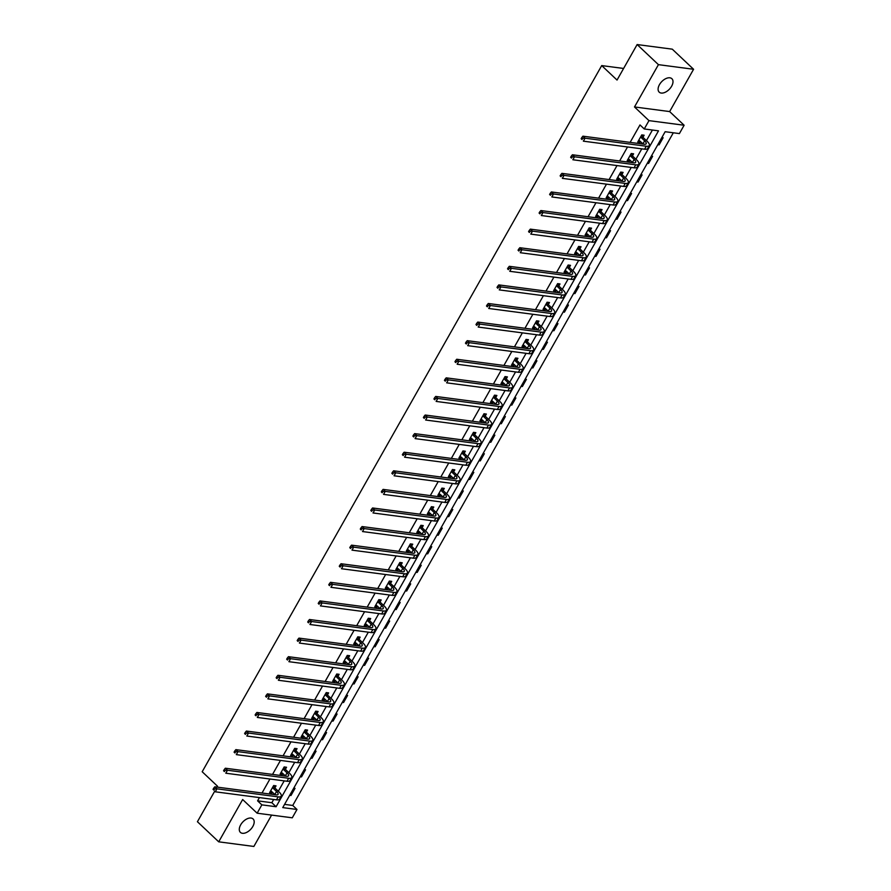 <?xml version="1.0" encoding="UTF-8"?>
<svg xmlns="http://www.w3.org/2000/svg" width="891" height="891" viewBox="0 0 891 891"><rect width="100%" height="100%" fill="white"/><g stroke="black" fill="none" stroke-linecap="round" stroke-linejoin="round"><path stroke-width="1.34" d="M252.821 826.469A9.233 5.391 133.4 0 0 253.077 818.952A9.233 5.391 133.4 0 0 240.659 824.877A9.233 5.391 133.4 0 0 240.403 832.383A9.233 5.391 133.4 0 0 252.821 826.469M671.625 86.227A9.233 5.391 133.4 0 0 671.892 78.72A9.233 5.391 133.4 0 0 659.474 84.634A9.233 5.391 133.4 0 0 659.206 92.152A9.233 5.391 133.4 0 0 671.625 86.227M296.993 809.473L292.281 817.815L257.131 813.205L261.854 804.863L276.099 806.734L658.505 130.843L644.249 128.961L648.971 120.63L684.121 125.241L679.399 133.583L665.154 131.712L282.748 807.602L296.993 809.473L292.738 805.453L673.318 132.781M214.675 791.241L197.423 821.725L218.718 841.828L253.868 846.45L271.599 815.098M217.025 787.098L217.515 786.218L202.19 771.751L601.715 65.589L617.04 80.056L637.132 44.55L672.282 49.172L693.577 69.275L658.427 64.653L634.492 106.953L648.971 120.63M634.492 106.953L669.642 111.575L693.577 69.275M669.642 111.575L684.121 125.241M637.132 44.55L658.427 64.653M623.611 68.462L601.715 65.589M284.574 804.384L292.738 805.453M661.846 137.548L663.127 137.715L659.084 144.865L657.803 144.698M651.332 156.137L652.613 156.304L648.57 163.454L647.289 163.287M640.818 174.725L642.099 174.892L638.045 182.042L636.764 181.875M630.293 193.314L631.574 193.481L627.531 200.631L626.25 200.464M619.78 211.902L621.06 212.069L617.018 219.219L615.737 219.052M609.266 230.491L610.547 230.658L606.493 237.808L605.212 237.641M598.741 249.079L600.022 249.246L595.979 256.396L594.698 256.229M588.227 267.668L589.508 267.846L585.465 274.996L584.184 274.818M577.713 286.267L578.994 286.434L574.94 293.585L573.659 293.406M567.188 304.856L568.469 305.023L564.426 312.173L563.145 312.006M556.675 323.444L557.955 323.611L553.912 330.761L552.632 330.594M546.161 342.033L547.442 342.2L543.387 349.35L542.118 349.183M535.636 360.621L536.917 360.788L532.874 367.938L531.593 367.771M525.122 379.21L526.403 379.377L522.36 386.527L521.079 386.36M514.608 397.798L515.889 397.965L511.835 405.115L510.565 404.948M504.083 416.387L505.364 416.554L501.321 423.704L500.04 423.537M493.569 434.975L494.85 435.142L490.807 442.292L489.527 442.125M483.056 453.564L484.336 453.731L480.294 460.881L479.013 460.714M472.531 472.152L473.812 472.319L469.769 479.469L468.488 479.302M462.017 490.741L463.298 490.919L459.255 498.069L457.974 497.891M451.503 509.34L452.784 509.507L448.741 516.657L447.46 516.479M440.989 527.929L442.259 528.096L438.216 535.246L436.935 535.079M430.464 546.517L431.745 546.684L427.702 553.834L426.421 553.667M419.951 565.106L421.231 565.273L417.188 572.423L415.908 572.256M409.437 583.694L410.706 583.861L406.664 591.011L405.383 590.844M398.912 602.283L400.193 602.45L396.15 609.6L394.869 609.433M388.398 620.871L389.679 621.038L385.636 628.188L384.355 628.021M377.884 639.46L379.165 639.627L375.111 646.777L373.83 646.61M367.359 658.048L368.64 658.215L364.597 665.365L363.316 665.198M356.845 676.637L358.126 676.804L354.083 683.954L352.803 683.787M346.332 695.225L347.613 695.392L343.558 702.542L342.278 702.375M335.807 713.814L337.088 713.992L333.045 721.131L331.764 720.964M325.293 732.413L326.574 732.58L322.531 739.73L321.25 739.552M314.779 751.002L316.06 751.169L312.006 758.319L310.725 758.152M304.254 769.59L305.535 769.757L301.492 776.907L300.211 776.74M293.74 788.179L295.021 788.346L290.978 795.496L289.698 795.329M644.249 128.961L639.994 124.94L630.126 142.382M627.531 146.97L619.613 160.97M617.018 165.559L609.099 179.559M606.493 184.147L598.574 198.147M595.979 202.736L588.06 216.736M585.465 221.336L577.546 235.324M574.951 239.924L567.021 253.924M564.426 258.513L556.507 272.512M553.912 277.101L545.994 291.101M543.399 295.689L535.469 309.689M532.874 314.278L524.955 328.278M522.36 332.866L514.441 346.866M511.846 351.455L503.916 365.455M501.321 370.043L493.402 384.043M490.807 388.632L482.889 402.632M480.294 407.22L472.364 421.22M469.769 425.809L461.85 439.809M459.255 444.397L451.336 458.397M448.741 462.997L440.811 476.997M438.216 481.585L430.297 495.585M427.702 500.174L419.784 514.174M417.188 518.762L409.27 532.762M406.664 537.351L398.745 551.351M396.15 555.939L388.231 569.939M385.636 574.528L377.717 588.528M375.111 593.116L367.192 607.116M364.597 611.705L356.678 625.705M354.083 630.293L346.165 644.293M343.558 648.882L335.64 662.882M333.045 667.47L325.126 681.47M322.531 686.07L314.612 700.07M312.006 704.658L304.087 718.658M301.492 723.247L293.573 737.247M290.978 741.835L283.06 755.835M280.465 760.424L272.535 774.424M269.94 779.012L262.021 793.012M259.426 797.601L257.588 800.842L271.844 802.713L273.671 799.472M278.337 791.23L284.184 780.884M288.851 772.642L294.709 762.295M299.376 754.053L305.223 743.707M309.89 735.465L315.737 725.118M320.404 716.876L326.262 706.53M330.917 698.288L336.776 687.941M341.442 679.699L347.29 669.353M351.956 661.1L357.814 650.753M362.47 642.511L368.328 632.165M372.995 623.923L378.842 613.576M383.509 605.334L389.367 594.988M394.022 586.746L399.881 576.399M404.547 568.157L410.395 557.811M415.061 549.569L420.92 539.222M425.575 530.98L431.433 520.634M436.1 512.392L441.947 502.045M446.614 493.803L452.472 483.457M457.128 475.215L462.986 464.868M467.652 456.626L473.5 446.28M478.166 438.027L484.025 427.68M488.68 419.438L494.538 409.092M499.205 400.85L505.052 390.503M509.719 382.261L515.577 371.915M520.233 363.673L526.091 353.326M530.758 345.084L536.605 334.738M541.271 326.496L547.119 316.149M551.785 307.907L557.643 297.561M562.31 289.319L568.157 278.972M572.824 270.73L578.671 260.384M583.338 252.142L589.196 241.795M593.863 233.553L599.71 223.207M604.376 214.954L610.224 204.618M614.89 196.365L620.749 186.019M625.404 177.777L631.262 167.43M635.929 159.188L641.776 148.842M646.443 140.6L652.424 130.041M643.035 137.158L644.137 135.22L641.754 134.909L637.711 142.059L640.083 142.371L640.551 141.546M632.521 155.747L633.612 153.809L631.24 153.497L627.197 160.647L629.569 160.959L630.037 160.135M622.007 174.335L623.099 172.397L620.726 172.086L616.672 179.236L619.056 179.548L619.523 178.723M611.482 192.924L612.585 190.986L610.201 190.674L606.158 197.824L608.531 198.136L608.998 197.312M600.968 211.512L602.06 209.574L599.688 209.262L595.645 216.413L598.017 216.725L598.485 215.9M590.455 230.101L591.546 228.163L589.174 227.851L585.12 235.001L587.503 235.313L587.971 234.489M579.93 248.689L581.032 246.751L578.649 246.439L574.606 253.59L576.978 253.902L577.446 253.077M569.416 267.278L570.507 265.34L568.135 265.028L564.092 272.178L566.464 272.49L566.932 271.666M558.902 285.866L559.994 283.939L557.621 283.628L553.578 290.767L555.951 291.09L556.418 290.254M548.377 304.455L549.48 302.528L547.096 302.216L543.053 309.366L545.426 309.678L545.893 308.843M537.863 323.043L538.955 321.116L536.582 320.805L532.54 327.955L534.912 328.267L535.38 327.431M527.349 341.632L528.441 339.705L526.069 339.393L522.026 346.543L524.398 346.855L524.866 346.02M516.825 360.231L517.927 358.293L515.544 357.982L511.501 365.132L513.873 365.444L514.341 364.619M506.311 378.82L507.402 376.882L505.03 376.57L500.987 383.72L503.359 384.032L503.827 383.208M495.797 397.408L496.888 395.47L494.516 395.159L490.473 402.309L492.846 402.621L493.313 401.796M485.272 415.997L486.375 414.059L483.991 413.747L479.948 420.897L482.321 421.209L482.799 420.385M474.758 434.585L475.85 432.647L473.477 432.335L469.434 439.486L471.807 439.798L472.275 438.973M464.244 453.174L465.336 451.236L462.964 450.924L458.921 458.074L461.293 458.386L461.761 457.562M453.719 471.762L454.822 469.824L452.45 469.512L448.396 476.663L450.779 476.975L451.247 476.15M443.206 490.351L444.297 488.413L441.925 488.101L437.882 495.251L440.254 495.563L440.722 494.739M432.692 508.939L433.783 507.012L431.411 506.701L427.368 513.84L429.74 514.152L430.208 513.327M422.178 527.528L423.27 525.601L420.897 525.289L416.843 532.439L419.227 532.751L419.694 531.916M411.653 546.116L412.745 544.189L410.372 543.878L406.329 551.028L408.702 551.34L409.169 550.504M401.139 564.705L402.231 562.778L399.859 562.466L395.816 569.616L398.188 569.928L398.656 569.093M390.626 583.304L391.717 581.366L389.345 581.055L385.291 588.205L387.674 588.517L388.142 587.692M380.101 601.893L381.192 599.955L378.82 599.643L374.777 606.793L377.149 607.105L377.617 606.281M369.587 620.481L370.678 618.543L368.306 618.231L364.263 625.382L366.635 625.694L367.103 624.869M359.073 639.07L360.164 637.132L357.792 636.82L353.738 643.97L356.122 644.282L356.589 643.458M348.548 657.658L349.651 655.72L347.267 655.408L343.224 662.559L345.597 662.871L346.064 662.046M338.034 676.247L339.126 674.309L336.753 673.997L332.711 681.147L335.083 681.459L335.551 680.635M327.52 694.835L328.612 692.897L326.24 692.585L322.186 699.736L324.569 700.048L325.037 699.223M316.996 713.424L318.098 711.486L315.715 711.174L311.672 718.324L314.044 718.636L314.512 717.812M306.482 732.012L307.573 730.085L305.201 729.774L301.158 736.913L303.53 737.225L303.998 736.4M295.968 750.601L297.059 748.674L294.687 748.362L290.633 755.512L293.016 755.824L293.484 754.989M285.443 769.189L286.546 767.262L284.162 766.951L280.119 774.101L282.492 774.413L282.959 773.577M274.929 787.778L276.021 785.851L273.648 785.539L269.605 792.689L271.978 793.001L272.446 792.166M257.131 813.205L242.653 799.528L218.718 841.828M257.588 800.842L261.854 804.863M271.844 802.713L276.099 806.734M638.424 140.8L640.083 142.371M658.182 144.019L659.084 144.865M647.668 162.608L648.57 163.454M627.91 159.389L629.569 160.959M637.154 181.196L638.045 182.042M617.385 177.977L619.056 179.548M626.64 199.784L627.531 200.631M606.871 196.566L608.531 198.136M616.115 218.373L617.018 219.219M596.357 215.154L598.017 216.725M605.602 236.961L606.493 237.808M585.832 233.743L587.503 235.313M595.088 255.55L595.979 256.396M575.319 252.331L576.978 253.902M584.563 274.15L585.465 274.996M564.805 270.92L566.464 272.49M574.049 292.738L574.94 293.585M554.28 289.519L555.951 291.09M563.535 311.327L564.426 312.173M543.766 308.108L545.426 309.678M553.01 329.915L553.912 330.761M533.252 326.696L534.912 328.267M542.496 348.504L543.387 349.35M522.727 345.285L524.398 346.855M531.983 367.092L532.874 367.938M512.214 363.873L513.873 365.444M521.458 385.68L522.36 386.527M501.7 382.462L503.359 384.032M510.944 404.269L511.835 405.115M491.186 401.05L492.846 402.621M500.43 422.857L501.321 423.704M480.661 419.639L482.321 421.209M489.905 441.446L490.807 442.292M470.147 438.227L471.807 439.798M479.391 460.034L480.294 460.881M459.633 456.816L461.293 458.386M468.878 478.623L469.769 479.469M449.109 475.404L450.779 476.975M458.353 497.223L459.255 498.069M438.595 493.993L440.254 495.563M447.839 515.811L448.741 516.657M428.081 512.592L429.74 514.152M437.325 534.4L438.216 535.246M417.556 531.181L419.227 532.751M426.8 552.988L427.702 553.834M407.042 549.769L408.702 551.34M416.286 571.577L417.188 572.423M396.528 568.358L398.188 569.928M405.773 590.165L406.664 591.011M386.003 586.946L387.674 588.517M395.248 608.753L396.15 609.6M375.49 605.535L377.149 607.105M384.734 627.342L385.636 628.188M364.976 624.123L366.635 625.694M374.22 645.93L375.111 646.777M354.451 642.712L356.122 644.282M363.706 664.519L364.597 665.365M343.937 661.3L345.597 662.871M353.181 683.107L354.083 683.954M333.423 679.889L335.083 681.459M342.667 701.696L343.558 702.542M322.898 698.477L324.569 700.048M332.154 720.284L333.045 721.131M312.385 717.066L314.044 718.636M321.629 738.884L322.531 739.73M301.871 735.665L303.53 737.225M311.115 757.473L312.006 758.319M291.346 754.254L293.016 755.824M300.601 776.061L301.492 776.907M280.832 772.842L282.492 774.413M290.076 794.649L290.978 795.496M270.318 791.431L271.978 793.001M638.802 140.121L642.957 143.807A7.217 2.283 -150.5 0 1 643.257 144.108M640.841 137.247L644.638 140.823A7.217 2.283 -150.5 0 1 646.175 143.752A7.217 2.283 -150.5 0 1 644.148 144.219L582.926 136.178L585.064 138.194L646.276 146.235A10.826 3.419 29.5 0 0 649.305 145.534A10.826 3.419 29.5 0 0 647.011 141.146L643.224 137.559L640.662 136.846M642.043 134.942L643.224 137.559M582.681 138.317L581.834 137.515L581.155 138.706L582.001 139.508L582.681 138.317L585.064 138.194L583.371 141.168L644.594 149.209A10.826 3.419 29.5 0 0 647.623 148.507L649.305 145.534M582.001 139.508L581.155 138.706M581.834 137.515L582.926 136.178M628.289 158.709L632.432 162.396A7.217 2.283 -150.5 0 1 632.744 162.697M630.327 155.836L634.125 159.422A7.217 2.283 -150.5 0 1 635.651 162.351A7.217 2.283 -150.5 0 1 633.635 162.819L572.412 154.767L574.539 156.783L635.762 164.824A10.826 3.419 29.5 0 0 638.791 164.122A10.826 3.419 29.5 0 0 636.497 159.734L632.699 156.148L630.149 155.435M631.53 153.53L632.699 156.148M572.167 156.905L571.309 156.103L570.641 157.295L571.487 158.097L572.167 156.905L574.539 156.783L572.857 159.756L634.08 167.809A10.826 3.419 29.5 0 0 637.11 167.107L638.791 164.122M571.487 158.097L570.641 157.295M571.309 156.103L572.412 154.767M617.775 177.298L621.918 180.984A7.217 2.283 -150.5 0 1 622.23 181.285M619.813 174.424L623.6 178.011A7.217 2.283 -150.5 0 1 625.137 180.94A7.217 2.283 -150.5 0 1 623.11 181.408L561.898 173.355L564.025 175.371L625.248 183.412A10.826 3.419 29.5 0 0 628.278 182.711A10.826 3.419 29.5 0 0 625.983 178.323L622.185 174.736L619.624 174.023M621.005 172.119L622.185 174.736M561.642 175.494L560.795 174.692L560.116 175.883L560.974 176.685L561.642 175.494L564.025 175.371L562.344 178.345L623.555 186.397A10.826 3.419 29.5 0 0 626.585 185.696L628.278 182.711M560.974 176.685L560.116 175.883M560.795 174.692L561.898 173.355M607.25 195.886L611.404 199.573A7.217 2.283 -150.5 0 1 611.705 199.874M609.288 193.013L613.086 196.599A7.217 2.283 -150.5 0 1 614.623 199.528A7.217 2.283 -150.5 0 1 612.596 199.996L551.384 191.955L553.511 193.96L614.723 202.001A10.826 3.419 29.5 0 0 617.753 201.299A10.826 3.419 29.5 0 0 615.458 196.911L611.672 193.325L609.11 192.612M610.491 190.707L611.672 193.325M551.128 194.093L550.282 193.28L549.602 194.472L550.46 195.285L551.128 194.093L553.511 193.96L551.819 196.944L613.041 204.986A10.826 3.419 29.5 0 0 616.071 204.284L617.753 201.299M550.46 195.285L549.602 194.472M550.282 193.28L551.384 191.955M596.736 214.475L600.89 218.161A7.217 2.283 -150.5 0 1 601.191 218.462M598.774 211.601L602.572 215.188A7.217 2.283 -150.5 0 1 604.098 218.117A7.217 2.283 -150.5 0 1 602.082 218.585L540.859 210.543L542.987 212.548L604.209 220.589A10.826 3.419 29.5 0 0 607.239 219.888A10.826 3.419 29.5 0 0 604.944 215.499L601.147 211.913L598.596 211.2M599.977 209.307L601.147 211.913M540.614 212.682L539.757 211.869L539.088 213.06L539.935 213.873L540.614 212.682L542.987 212.548L541.305 215.533L602.528 223.574A10.826 3.419 29.5 0 0 605.557 222.873L607.239 219.888M539.935 213.873L539.088 213.06M539.757 211.869L540.859 210.543M586.222 233.074L590.365 236.75A7.217 2.283 -150.5 0 1 590.677 237.051M588.26 230.19L592.058 233.776A7.217 2.283 -150.5 0 1 593.584 236.705A7.217 2.283 -150.5 0 1 591.557 237.173L530.345 229.132L532.473 231.137L593.696 239.178A10.826 3.419 29.5 0 0 596.725 238.476A10.826 3.419 29.5 0 0 594.431 234.088L590.633 230.502L588.071 229.789M589.452 227.896L590.633 230.502M530.089 231.27L529.243 230.468L528.563 231.66L529.421 232.462L530.089 231.27L532.473 231.137L530.791 234.121L592.003 242.163A10.826 3.419 29.5 0 0 595.032 241.461L596.725 238.476M529.421 232.462L528.563 231.66M529.243 230.468L530.345 229.132M575.697 251.663L579.852 255.338A7.217 2.283 -150.5 0 1 580.152 255.639M577.736 248.778L581.533 252.365A7.217 2.283 -150.5 0 1 583.07 255.294A7.217 2.283 -150.5 0 1 581.043 255.762L519.832 247.72L521.959 249.725L583.171 257.766A10.826 3.419 29.5 0 0 586.2 257.065A10.826 3.419 29.5 0 0 583.906 252.676L580.119 249.09L577.557 248.377M578.938 246.484L580.119 249.09M519.576 249.859L518.729 249.057L518.05 250.248L518.907 251.05L519.576 249.859L521.959 249.725L520.266 252.71L581.489 260.751A10.826 3.419 29.5 0 0 584.518 260.049L586.2 257.065M518.907 251.05L518.05 250.248M518.729 249.057L519.832 247.72M565.184 270.251L569.338 273.938A7.217 2.283 -150.5 0 1 569.639 274.239M567.222 267.367L571.02 270.953A7.217 2.283 -150.5 0 1 572.545 273.882A7.217 2.283 -150.5 0 1 570.53 274.35L509.307 266.309L511.434 268.314L572.657 276.366A10.826 3.419 29.5 0 0 575.686 275.664A10.826 3.419 29.5 0 0 573.392 271.265L569.594 267.679L567.044 266.966M568.425 265.072L569.594 267.679M509.062 268.447L508.204 267.645L507.536 268.837L508.382 269.639L509.062 268.447L511.434 268.314L509.752 271.298L570.975 279.34A10.826 3.419 29.5 0 0 574.004 278.638L575.686 275.664M508.382 269.639L507.536 268.837M508.204 267.645L509.307 266.309M554.67 288.84L558.813 292.526A7.217 2.283 -150.5 0 1 559.125 292.827M556.708 285.955L560.506 289.542A7.217 2.283 -150.5 0 1 562.032 292.471A7.217 2.283 -150.5 0 1 560.005 292.939L498.793 284.897L500.92 286.902L562.143 294.954A10.826 3.419 29.5 0 0 565.172 294.253A10.826 3.419 29.5 0 0 562.878 289.853L559.08 286.267L556.519 285.554M557.9 283.661L559.08 286.267M498.537 287.036L497.69 286.234L497.011 287.425L497.869 288.227L498.537 287.036L500.92 286.902L499.238 289.887L560.45 297.928A10.826 3.419 29.5 0 0 563.491 297.226L565.172 294.253M497.869 288.227L497.011 287.425M497.69 286.234L498.793 284.897M544.145 307.428L548.299 311.115A7.217 2.283 -150.5 0 1 548.6 311.416M546.183 304.555L549.981 308.13A7.217 2.283 -150.5 0 1 551.518 311.059A7.217 2.283 -150.5 0 1 549.491 311.527L488.279 303.486L490.406 305.502L551.618 313.543A10.826 3.419 29.5 0 0 554.659 312.841A10.826 3.419 29.5 0 0 552.353 308.442L548.566 304.867L546.005 304.143M547.386 302.249L548.566 304.867M488.023 305.624L487.177 304.822L486.497 306.014L487.355 306.816L488.023 305.624L490.406 305.502L488.714 308.475L549.936 316.517A10.826 3.419 29.5 0 0 552.966 315.815L554.659 312.841M487.355 306.816L486.497 306.014M487.177 304.822L488.279 303.486M533.631 326.017L537.785 329.703A7.217 2.283 -150.5 0 1 538.086 330.004M535.669 323.143L539.467 326.719A7.217 2.283 -150.5 0 1 540.993 329.648A7.217 2.283 -150.5 0 1 538.977 330.115L477.754 322.074L479.881 324.09L541.104 332.131A10.826 3.419 29.5 0 0 544.134 331.43A10.826 3.419 29.5 0 0 541.839 327.03L538.041 323.455L535.491 322.731M536.872 320.838L538.041 323.455M477.509 324.213L476.652 323.411L475.983 324.602L476.83 325.404L477.509 324.213L479.881 324.09L478.2 327.064L539.423 335.105A10.826 3.419 29.5 0 0 542.452 334.403L544.134 331.43M476.83 325.404L475.983 324.602M476.652 323.411L477.754 322.074M523.117 344.605L527.26 348.292A7.217 2.283 -150.5 0 1 527.572 348.593M525.155 341.732L528.953 345.307A7.217 2.283 -150.5 0 1 530.479 348.236A7.217 2.283 -150.5 0 1 528.463 348.704L467.24 340.663L469.368 342.679L530.591 350.72A10.826 3.419 29.5 0 0 533.62 350.018A10.826 3.419 29.5 0 0 531.326 345.619L527.528 342.044L524.977 341.32M526.347 339.426L527.528 342.044M466.984 342.801L466.138 341.999L465.458 343.191L466.316 343.993L466.984 342.801L469.368 342.679L467.686 345.652L528.898 353.694A10.826 3.419 29.5 0 0 531.938 352.992L533.62 350.018M466.316 343.993L465.458 343.191M466.138 341.999L467.24 340.663M512.592 363.194L516.747 366.88A7.217 2.283 -150.5 0 1 517.058 367.181M514.642 360.32L518.428 363.896A7.217 2.283 -150.5 0 1 519.965 366.825A7.217 2.283 -150.5 0 1 517.938 367.292L456.727 359.251L458.854 361.267L520.066 369.308A10.826 3.419 29.5 0 0 523.106 368.607A10.826 3.419 29.5 0 0 520.801 364.207L517.014 360.632L514.452 359.919M515.833 358.015L517.014 360.632M456.47 361.39L455.624 360.588L454.945 361.779L455.802 362.581L456.47 361.39L458.854 361.267L457.161 364.241L518.384 372.282A10.826 3.419 29.5 0 0 521.413 371.58L523.106 368.607M455.802 362.581L454.945 361.779M455.624 360.588L456.727 359.251M502.079 381.782L506.233 385.469A7.217 2.283 -150.5 0 1 506.534 385.77M504.117 378.909L507.915 382.495A7.217 2.283 -150.5 0 1 509.44 385.424A7.217 2.283 -150.5 0 1 507.425 385.892L446.202 377.84L448.329 379.856L509.552 387.897A10.826 3.419 29.5 0 0 512.581 387.195A10.826 3.419 29.5 0 0 510.287 382.807L506.489 379.221L503.938 378.508M505.32 376.603L506.489 379.221M445.957 379.978L445.099 379.176L444.431 380.368L445.277 381.17L445.957 379.978L448.329 379.856L446.647 382.829L507.87 390.882A10.826 3.419 29.5 0 0 510.899 390.18L512.581 387.195M445.277 381.17L444.431 380.368M445.099 379.176L446.202 377.84M491.565 400.371L495.708 404.057A7.217 2.283 -150.5 0 1 496.02 404.358M493.603 397.497L497.401 401.084A7.217 2.283 -150.5 0 1 498.927 404.013A7.217 2.283 -150.5 0 1 496.911 404.481L435.688 396.428L437.815 398.444L499.038 406.485A10.826 3.419 29.5 0 0 502.067 405.784A10.826 3.419 29.5 0 0 499.773 401.395L495.975 397.809L493.425 397.096M494.795 395.192L495.975 397.809M435.443 398.567L434.585 397.765L433.917 398.956L434.763 399.758L435.443 398.567L437.815 398.444L436.133 401.418L497.345 409.47A10.826 3.419 29.5 0 0 500.386 408.769L502.067 405.784M434.763 399.758L433.917 398.956M434.585 397.765L435.688 396.428M481.051 418.959L485.194 422.646A7.217 2.283 -150.5 0 1 485.506 422.947M483.089 416.086L486.876 419.672A7.217 2.283 -150.5 0 1 488.413 422.601A7.217 2.283 -150.5 0 1 486.386 423.069L425.174 415.028L427.301 417.033L488.513 425.074A10.826 3.419 29.5 0 0 491.554 424.372A10.826 3.419 29.5 0 0 489.259 419.984L485.461 416.398L482.9 415.685M484.281 413.78L485.461 416.398M424.918 417.166L424.071 416.353L423.392 417.545L424.25 418.358L424.918 417.166L427.301 417.033L425.608 420.017L486.831 428.059A10.826 3.419 29.5 0 0 489.861 427.357L491.554 424.372M424.25 418.358L423.392 417.545M424.071 416.353L425.174 415.028M470.526 437.548L474.68 441.234A7.217 2.283 -150.5 0 1 474.981 441.535M472.564 434.674L476.362 438.261A7.217 2.283 -150.5 0 1 477.888 441.19A7.217 2.283 -150.5 0 1 475.872 441.658L414.649 433.616L416.788 435.621L477.999 443.662A10.826 3.419 29.5 0 0 481.029 442.961A10.826 3.419 29.5 0 0 478.734 438.572L474.936 434.986L472.386 434.273M473.767 432.38L474.936 434.986M414.404 435.755L413.547 434.942L412.878 436.133L413.725 436.946L414.404 435.755L416.788 435.621L415.095 438.606L476.317 446.647A10.826 3.419 29.5 0 0 479.347 445.945L481.029 442.961M413.725 436.946L412.878 436.133M413.547 434.942L414.649 433.616M460.012 456.147L464.155 459.823A7.217 2.283 -150.5 0 1 464.467 460.124M462.05 453.263L465.848 456.849A7.217 2.283 -150.5 0 1 467.374 459.778A7.217 2.283 -150.5 0 1 465.358 460.246L404.135 452.205L406.263 454.21L467.485 462.251A10.826 3.419 29.5 0 0 470.515 461.549A10.826 3.419 29.5 0 0 468.22 457.161L464.423 453.575L461.872 452.862M463.242 450.969L464.423 453.575M403.89 454.343L403.033 453.541L402.364 454.733L403.211 455.535L403.89 454.343L406.263 454.21L404.581 457.194L465.793 465.236A10.826 3.419 29.5 0 0 468.833 464.534L470.515 461.549M403.211 455.535L402.364 454.733M403.033 453.541L404.135 452.205M449.498 474.736L453.642 478.411A7.217 2.283 -150.5 0 1 453.953 478.712M451.537 471.851L455.323 475.438A7.217 2.283 -150.5 0 1 456.86 478.367A7.217 2.283 -150.5 0 1 454.833 478.835L393.622 470.793L395.749 472.798L456.96 480.839A10.826 3.419 29.5 0 0 460.001 480.138A10.826 3.419 29.5 0 0 457.707 475.749L453.909 472.163L451.347 471.45M452.728 469.557L453.909 472.163M393.365 472.932L392.519 472.13L391.84 473.321L392.697 474.123L393.365 472.932L395.749 472.798L394.067 475.783L455.279 483.824A10.826 3.419 29.5 0 0 458.308 483.122L460.001 480.138M392.697 474.123L391.84 473.321M392.519 472.13L393.622 470.793M438.973 493.324L443.128 497.011A7.217 2.283 -150.5 0 1 443.428 497.312M441.012 490.44L444.809 494.026A7.217 2.283 -150.5 0 1 446.335 496.955A7.217 2.283 -150.5 0 1 444.319 497.423L383.097 489.382L385.235 491.387L446.447 499.439A10.826 3.419 29.5 0 0 449.476 498.737A10.826 3.419 29.5 0 0 447.182 494.338L443.384 490.752L440.833 490.039M442.214 488.145L443.384 490.752M382.852 491.52L381.994 490.718L381.326 491.91L382.172 492.712L382.852 491.52L385.235 491.387L383.542 494.371L444.765 502.413A10.826 3.419 29.5 0 0 447.794 501.711L449.476 498.737M382.172 492.712L381.326 491.91M381.994 490.718L383.097 489.382M428.46 511.913L432.603 515.599A7.217 2.283 -150.5 0 1 432.915 515.9M430.498 509.028L434.296 512.615A7.217 2.283 -150.5 0 1 435.822 515.544A7.217 2.283 -150.5 0 1 433.806 516.012L372.583 507.97L374.71 509.975L435.933 518.027A10.826 3.419 29.5 0 0 438.962 517.326A10.826 3.419 29.5 0 0 436.668 512.926L432.87 509.34L430.32 508.627M431.69 506.734L432.87 509.34M372.338 510.109L371.48 509.307L370.812 510.498L371.658 511.3L372.338 510.109L374.71 509.975L373.028 512.96L434.24 521.001A10.826 3.419 29.5 0 0 437.281 520.299L438.962 517.326M371.658 511.3L370.812 510.498M371.48 509.307L372.583 507.97M417.946 530.501L422.089 534.188A7.217 2.283 -150.5 0 1 422.401 534.489M419.984 527.617L423.771 531.203A7.217 2.283 -150.5 0 1 425.308 534.132A7.217 2.283 -150.5 0 1 423.281 534.6L362.069 526.559L364.196 528.575L425.408 536.616A10.826 3.419 29.5 0 0 428.448 535.914A10.826 3.419 29.5 0 0 426.154 531.515L422.356 527.94L419.795 527.216M421.176 525.322L422.356 527.94M361.813 528.697L360.966 527.895L360.287 529.087L361.145 529.889L361.813 528.697L364.196 528.575L362.514 531.548L423.726 539.59A10.826 3.419 29.5 0 0 426.756 538.888L428.448 535.914M361.145 529.889L360.287 529.087M360.966 527.895L362.069 526.559M407.421 549.09L411.575 552.776A7.217 2.283 -150.5 0 1 411.876 553.077M409.459 546.216L413.257 549.792A7.217 2.283 -150.5 0 1 414.783 552.721A7.217 2.283 -150.5 0 1 412.767 553.188L351.544 545.147L353.682 547.163L414.894 555.204A10.826 3.419 29.5 0 0 417.924 554.503A10.826 3.419 29.5 0 0 415.629 550.103L411.842 546.528L409.281 545.804M410.662 543.911L411.842 546.528M351.299 547.286L350.441 546.484L349.773 547.675L350.62 548.477L351.299 547.286L353.682 547.163L351.99 550.137L413.212 558.178A10.826 3.419 29.5 0 0 416.242 557.476L417.924 554.503M350.62 548.477L349.773 547.675M350.441 546.484L351.544 545.147M396.907 567.678L401.05 571.365A7.217 2.283 -150.5 0 1 401.362 571.666M398.945 564.805L402.743 568.38A7.217 2.283 -150.5 0 1 404.269 571.309A7.217 2.283 -150.5 0 1 402.253 571.777L341.03 563.736L343.158 565.752L404.38 573.793A10.826 3.419 29.5 0 0 407.41 573.091A10.826 3.419 29.5 0 0 405.115 568.692L401.318 565.117L398.767 564.393M400.137 562.499L401.318 565.117M340.785 565.874L339.928 565.072L339.259 566.264L340.106 567.066L340.785 565.874L343.158 565.752L341.476 568.725L402.699 576.767A10.826 3.419 29.5 0 0 405.728 576.065L407.41 573.091M340.106 567.066L339.259 566.264M339.928 565.072L341.03 563.736M386.393 586.267L390.536 589.953A7.217 2.283 -150.5 0 1 390.848 590.254M388.431 583.393L392.218 586.969A7.217 2.283 -150.5 0 1 393.755 589.898A7.217 2.283 -150.5 0 1 391.728 590.365L330.516 582.324L332.644 584.34L393.867 592.381A10.826 3.419 29.5 0 0 396.896 591.68A10.826 3.419 29.5 0 0 394.602 587.28L390.804 583.705L388.242 582.992M389.623 581.088L390.804 583.705M330.26 584.463L329.414 583.661L328.734 584.852L329.592 585.654L330.26 584.463L332.644 584.34L330.962 587.314L392.174 595.355A10.826 3.419 29.5 0 0 395.203 594.653L396.896 591.68M329.592 585.654L328.734 584.852M329.414 583.661L330.516 582.324M375.868 604.855L380.023 608.542A7.217 2.283 -150.5 0 1 380.323 608.843M377.907 601.982L381.704 605.568A7.217 2.283 -150.5 0 1 383.23 608.497A7.217 2.283 -150.5 0 1 381.214 608.965L319.992 600.913L322.13 602.929L383.342 610.97A10.826 3.419 29.5 0 0 386.371 610.268A10.826 3.419 29.5 0 0 384.077 605.88L380.29 602.294L377.728 601.581M379.109 599.676L380.29 602.294M319.746 603.051L318.9 602.249L318.221 603.441L319.067 604.243L319.746 603.051L322.13 602.929L320.437 605.902L381.66 613.944A10.826 3.419 29.5 0 0 384.689 613.242L386.371 610.268M319.067 604.243L318.221 603.441M318.9 602.249L319.992 600.913M365.355 623.444L369.498 627.13A7.217 2.283 -150.5 0 1 369.81 627.431M367.393 620.57L371.191 624.157A7.217 2.283 -150.5 0 1 372.716 627.086A7.217 2.283 -150.5 0 1 370.701 627.554L309.478 619.501L311.605 621.517L372.828 629.558A10.826 3.419 29.5 0 0 375.857 628.857A10.826 3.419 29.5 0 0 373.563 624.468L369.765 620.882L367.215 620.169M368.596 618.265L369.765 620.882M309.233 621.64L308.375 620.838L307.707 622.029L308.553 622.831L309.233 621.64L311.605 621.517L309.923 624.491L371.146 632.543A10.826 3.419 29.5 0 0 374.175 631.842L375.857 628.857M308.553 622.831L307.707 622.029M308.375 620.838L309.478 619.501M354.841 642.032L358.984 645.719A7.217 2.283 -150.5 0 1 359.296 646.02M356.879 639.159L360.666 642.745A7.217 2.283 -150.5 0 1 362.203 645.674A7.217 2.283 -150.5 0 1 360.176 646.142L298.964 638.101L301.091 640.106L362.314 648.147A10.826 3.419 29.5 0 0 365.343 647.445A10.826 3.419 29.5 0 0 363.049 643.057L359.251 639.471L356.69 638.758M358.071 636.853L359.251 639.471M298.708 640.239L297.861 639.426L297.182 640.618L298.04 641.431L298.708 640.239L301.091 640.106L299.409 643.079L360.621 651.132A10.826 3.419 29.5 0 0 363.651 650.43L365.343 647.445M298.04 641.431L297.182 640.618M297.861 639.426L298.964 638.101M344.316 660.621L348.47 664.307A7.217 2.283 -150.5 0 1 348.771 664.608M346.354 657.747L350.152 661.334A7.217 2.283 -150.5 0 1 351.689 664.263A7.217 2.283 -150.5 0 1 349.662 664.731L288.439 656.689L290.577 658.694L351.789 666.735A10.826 3.419 29.5 0 0 354.818 666.034A10.826 3.419 29.5 0 0 352.524 661.645L348.737 658.059L346.176 657.346M347.557 655.453L348.737 658.059M288.194 658.828L287.348 658.015L286.668 659.206L287.515 660.019L288.194 658.828L290.577 658.694L288.884 661.679L350.107 669.72A10.826 3.419 29.5 0 0 353.137 669.018L354.818 666.034M287.515 660.019L286.668 659.206M287.348 658.015L288.439 656.689M333.802 679.22L337.945 682.896A7.217 2.283 -150.5 0 1 338.257 683.197M335.84 676.336L339.638 679.922A7.217 2.283 -150.5 0 1 341.164 682.851A7.217 2.283 -150.5 0 1 339.148 683.319L277.925 675.278L280.052 677.283L341.275 685.324A10.826 3.419 29.5 0 0 344.305 684.622A10.826 3.419 29.5 0 0 342.01 680.234L338.212 676.648L335.662 675.935M337.043 674.042L338.212 676.648M277.68 677.416L276.823 676.614L276.154 677.795L277.001 678.608L277.68 677.416L280.052 677.283L278.371 680.267L339.594 688.309A10.826 3.419 29.5 0 0 342.623 687.607L344.305 684.622M277.001 678.608L276.154 677.795M276.823 676.614L277.925 675.278M323.288 697.809L327.431 701.484A7.217 2.283 -150.5 0 1 327.743 701.785M325.326 694.924L329.113 698.511A7.217 2.283 -150.5 0 1 330.65 701.44A7.217 2.283 -150.5 0 1 328.623 701.908L267.411 693.866L269.539 695.871L330.761 703.912A10.826 3.419 29.5 0 0 333.791 703.211A10.826 3.419 29.5 0 0 331.497 698.822L327.699 695.236L325.137 694.523M326.518 692.63L327.699 695.236M267.155 696.005L266.309 695.203L265.629 696.394L266.487 697.196L267.155 696.005L269.539 695.871L267.857 698.856L329.069 706.897A10.826 3.419 29.5 0 0 332.098 706.195L333.791 703.211M266.487 697.196L265.629 696.394M266.309 695.203L267.411 693.866M312.763 716.397L316.918 720.084A7.217 2.283 -150.5 0 1 317.218 720.385M314.801 713.513L318.599 717.099A7.217 2.283 -150.5 0 1 320.136 720.028A7.217 2.283 -150.5 0 1 318.109 720.496L256.898 712.455L259.025 714.459L320.237 722.501A10.826 3.419 29.5 0 0 323.266 721.799A10.826 3.419 29.5 0 0 320.972 717.411L317.185 713.825L314.623 713.112M316.004 711.218L317.185 713.825M256.641 714.593L255.795 713.791L255.116 714.983L255.973 715.785L256.641 714.593L259.025 714.459L257.332 717.444L318.555 725.486A10.826 3.419 29.5 0 0 321.584 724.784L323.266 721.799M255.973 715.785L255.116 714.983M255.795 713.791L256.898 712.455M302.249 734.986L306.404 738.672A7.217 2.283 -150.5 0 1 306.704 738.973M304.288 732.101L308.086 735.688A7.217 2.283 -150.5 0 1 309.611 738.617A7.217 2.283 -150.5 0 1 307.595 739.085L246.373 731.043L248.5 733.048L309.723 741.1A10.826 3.419 29.5 0 0 312.752 740.399A10.826 3.419 29.5 0 0 310.458 735.999L306.66 732.413L304.109 731.7M305.49 729.807L306.66 732.413M246.128 733.182L245.27 732.38L244.602 733.571L245.448 734.373L246.128 733.182L248.5 733.048L246.818 736.033L308.041 744.074A10.826 3.419 29.5 0 0 311.07 743.372L312.752 740.399M245.448 734.373L244.602 733.571M245.27 732.38L246.373 731.043M291.736 753.574L295.879 757.261A7.217 2.283 -150.5 0 1 296.191 757.562M293.774 750.69L297.572 754.276A7.217 2.283 -150.5 0 1 299.098 757.205A7.217 2.283 -150.5 0 1 297.071 757.673L235.859 749.632L237.986 751.636L299.209 759.689A10.826 3.419 29.5 0 0 302.238 758.987A10.826 3.419 29.5 0 0 299.944 754.588L296.146 751.002L293.585 750.289M294.966 748.395L296.146 751.002M235.603 751.77L234.756 750.968L234.077 752.16L234.934 752.962L235.603 751.77L237.986 751.636L236.304 754.621L297.516 762.663A10.826 3.419 29.5 0 0 300.545 761.961L302.238 758.987M234.934 752.962L234.077 752.16M234.756 750.968L235.859 749.632M281.211 772.163L285.365 775.849A7.217 2.283 -150.5 0 1 285.666 776.15M283.249 769.289L287.047 772.865A7.217 2.283 -150.5 0 1 288.584 775.794A7.217 2.283 -150.5 0 1 286.557 776.261L225.345 768.22L227.472 770.236L288.684 778.277A10.826 3.419 29.5 0 0 291.713 777.576A10.826 3.419 29.5 0 0 289.419 773.176L285.632 769.601L283.071 768.877M284.452 766.984L285.632 769.601M225.089 770.359L224.242 769.557L223.563 770.748L224.421 771.55L225.089 770.359L227.472 770.236L225.779 773.21L287.002 781.251A10.826 3.419 29.5 0 0 290.032 780.549L291.713 777.576M224.421 771.55L223.563 770.748M224.242 769.557L225.345 768.22M270.697 790.751L274.851 794.438A7.217 2.283 -150.5 0 1 275.152 794.739M272.735 787.878L276.533 791.453A7.217 2.283 -150.5 0 1 278.059 794.382A7.217 2.283 -150.5 0 1 276.043 794.85L214.82 786.809L216.947 788.825L278.17 796.866A10.826 3.419 29.5 0 0 281.2 796.164A10.826 3.419 29.5 0 0 278.905 791.765L275.107 788.19L272.557 787.466M273.938 785.572L275.107 788.19M214.575 788.947L213.717 788.145L213.049 789.337L213.896 790.139L214.575 788.947L216.947 788.825L215.266 791.798L276.488 799.84A10.826 3.419 29.5 0 0 279.518 799.138L281.2 796.164M213.896 790.139L213.049 789.337M213.717 788.145L214.82 786.809M644.638 140.823L642.957 143.807M646.276 146.235L644.594 149.209M634.125 159.422L632.432 162.396M635.762 164.824L634.08 167.809M623.6 178.011L621.918 180.984M625.248 183.412L623.555 186.397M613.086 196.599L611.404 199.573M614.723 202.001L613.041 204.986M602.572 215.188L600.89 218.161M604.209 220.589L602.528 223.574M592.058 233.776L590.365 236.75M593.696 239.178L592.003 242.163M581.533 252.365L579.852 255.338M583.171 257.766L581.489 260.751M571.02 270.953L569.338 273.938M572.657 276.366L570.975 279.34M560.506 289.542L558.813 292.526M562.143 294.954L560.45 297.928M549.981 308.13L548.299 311.115M551.618 313.543L549.936 316.517M539.467 326.719L537.785 329.703M541.104 332.131L539.423 335.105M528.953 345.307L527.26 348.292M530.591 350.72L528.898 353.694M518.428 363.896L516.747 366.88M520.066 369.308L518.384 372.282M507.915 382.495L506.233 385.469M509.552 387.897L507.87 390.882M497.401 401.084L495.708 404.057M499.038 406.485L497.345 409.47M486.876 419.672L485.194 422.646M488.513 425.074L486.831 428.059M476.362 438.261L474.68 441.234M477.999 443.662L476.317 446.647M465.848 456.849L464.155 459.823M467.485 462.251L465.793 465.236M455.323 475.438L453.642 478.411M456.96 480.839L455.279 483.824M444.809 494.026L443.128 497.011M446.447 499.439L444.765 502.413M434.296 512.615L432.603 515.599M435.933 518.027L434.24 521.001M423.771 531.203L422.089 534.188M425.408 536.616L423.726 539.59M413.257 549.792L411.575 552.776M414.894 555.204L413.212 558.178M402.743 568.38L401.05 571.365M404.38 573.793L402.699 576.767M392.218 586.969L390.536 589.953M393.867 592.381L392.174 595.355M381.704 605.568L380.023 608.542M383.342 610.97L381.66 613.944M371.191 624.157L369.498 627.13M372.828 629.558L371.146 632.543M360.666 642.745L358.984 645.719M362.314 648.147L360.621 651.132M350.152 661.334L348.47 664.307M351.789 666.735L350.107 669.72M339.638 679.922L337.945 682.896M341.275 685.324L339.594 688.309M329.113 698.511L327.431 701.484M330.761 703.912L329.069 706.897M318.599 717.099L316.918 720.084M320.237 722.501L318.555 725.486M308.086 735.688L306.404 738.672M309.723 741.1L308.041 744.074M297.572 754.276L295.879 757.261M299.209 759.689L297.516 762.663M287.047 772.865L285.365 775.849M288.684 778.277L287.002 781.251M276.533 791.453L274.851 794.438M278.17 796.866L276.488 799.84"/></g></svg>
